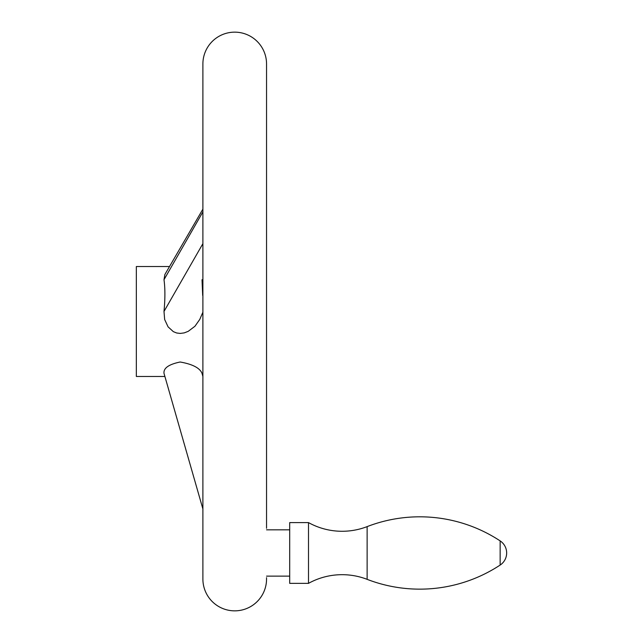 <?xml version="1.0" encoding="UTF-8"?>
<svg xmlns="http://www.w3.org/2000/svg" width="643" height="643" viewBox="0 0 643 643"><rect width="100%" height="100%" fill="white"/><g stroke="black" fill="none" stroke-linecap="round" stroke-linejoin="round"><path stroke-width="0.96" d="M367.129 579.343A69.444 69.444 0 0 0 308.503 583.362L308.503 522.598A69.444 69.444 0 0 0 367.129 526.617L367.129 579.343A146.178 146.178 0 0 0 500.15 565.06A14.467 14.467 0 0 0 500.15 540.9A146.178 146.178 0 0 0 367.129 526.617M308.503 522.598L289.696 522.598L289.696 583.362L308.503 583.362M266.548 576.128L289.696 576.128M289.696 529.832L266.548 529.832M266.548 528.297L266.548 63.978A31.828 31.828 0 0 0 234.719 32.15A31.828 31.828 0 0 0 202.891 63.978L202.891 579.021A31.828 31.828 0 0 0 234.719 610.85A31.828 31.828 0 0 0 266.548 579.021L266.548 577.663M202.891 376.476L202.023 373.334C199.796 367.957 192.514 364.179 180.169 362.009C168.812 364.34 163.426 368.109 163.997 373.334L202.891 508.967L164.897 376.476L136.34 376.476L136.34 266.524L169.519 266.524L202.891 209.144L164.897 274.481L163.997 279.713L202.891 211.893M202.69 295.459L202.023 279.713M202.891 312.193L199.772 319.41L194.942 326.266L188.206 331.346L184.252 332.881L180.169 333.428L176.672 332.994L173.345 331.651L168.08 326.861L164.656 319.507L163.997 311.461C165.195 298.794 165.195 288.209 163.997 279.713M163.997 311.461L202.891 243.641M500.15 540.9L500.15 565.06"/></g></svg>
